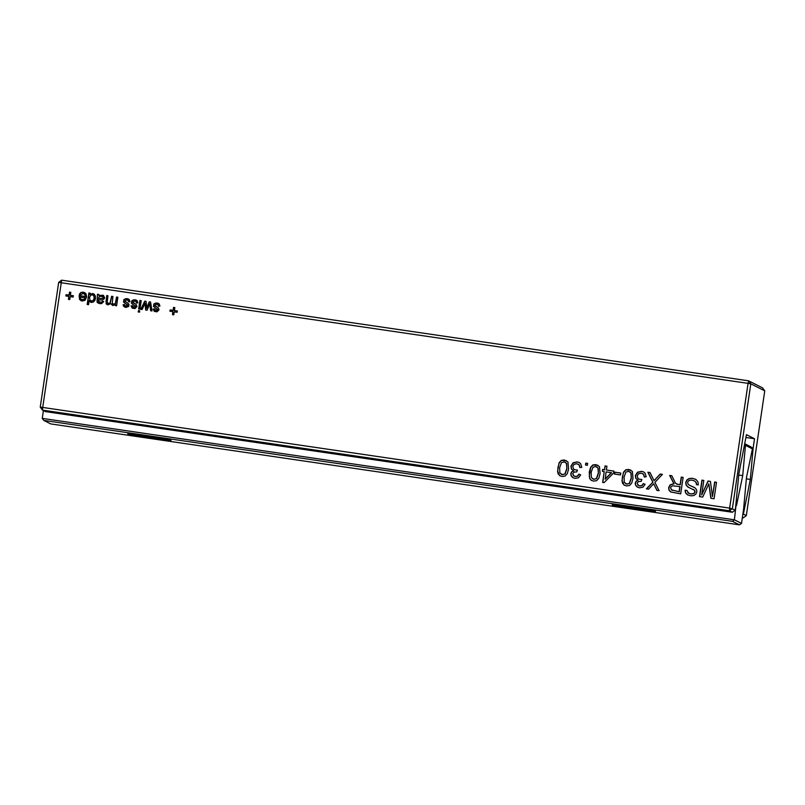 <?xml version="1.0" encoding="UTF-8"?>
<svg xmlns="http://www.w3.org/2000/svg" width="805" height="805" viewBox="0 0 805 805"><rect width="100%" height="100%" fill="white"/><g stroke="black" fill="none" stroke-linecap="round" stroke-linejoin="round"><path stroke-width="1.21" d="M732.349 512.262L45.402 411.597L42.464 410.117L42.705 407.441L729.642 508.106L729.4 510.773L732.349 512.262L735.327 510.038L738.889 473.672L746.456 434.67L754.516 438.745L753.168 447.872L751.568 447.64M742.814 514.536L743.387 514.113L746.326 515.592L764.75 390.848L750.803 383.814L732.379 508.559L729.4 510.773L42.464 410.117L40.25 407.129L42.705 407.441L61.653 280.17L58.674 282.384L40.25 407.129M58.674 282.384L748.066 383.361L748.59 380.825L750.803 383.814L748.066 383.361L729.642 508.106L735.327 510.038M743.387 514.113L750.31 479.438L753.168 447.872M61.653 280.17L748.59 380.825L762.536 387.869L764.75 390.848M754.516 438.745L746.034 437.497M746.326 515.592L743.347 517.816L742.401 517.333M750.31 479.438L746.356 478.864M560.109 475.896L558.137 473.833L557.573 471.297L559.062 462.815L561.256 460.38L564.386 459.987L567.948 461.979L568.582 469.013L567.284 473.652L565.08 476.077L561.95 476.469L559.566 475.584L557.764 471.398L557.956 467.524L559.254 462.915L561.437 460.48L566.388 460.621M141.227 300.627L139.969 309.2L138.651 309.009L139.919 300.436L141.227 300.627M146.681 308.164L149.237 301.805L150.585 301.996L151.984 310.961L150.626 310.76L149.72 303.696L147.073 310.237L145.675 310.036L145.061 303.193L142.143 309.512L140.784 309.321L144.769 301.151L146.057 301.332L146.862 308.255L149.428 301.895L150.595 302.066M155.013 306.001L158.183 307.641L159.048 309.794L156.985 311.847L154.268 311.344L153.091 309.1L154.459 308.969L155.918 310.529L157.71 309.754L153.483 306.484L153.936 303.867L156.935 302.932L159.189 303.938L159.933 306.061L158.565 306.202L158.112 304.884L156.723 304.24L154.681 305.226L157.206 307.087M158.414 303.364L159.189 303.938M158.756 306.292L158.303 304.974L156.723 304.24M154.55 311.495L153.282 309.2L154.459 309.08M154.822 310.005L157.418 310.499L157.81 309.362L156.291 308.436M156.1 308.345L155.274 307.943M169.936 311.233L170.127 309.915L173.085 310.348L173.528 307.379L174.846 307.57L174.403 310.539L177.372 310.972L177.17 312.29L174.212 311.857L173.769 314.825L172.451 314.634L172.894 311.666L169.936 311.233M139.718 310.841L139.527 312.169L138.208 311.968L138.41 310.65L139.718 310.841M606.386 469.999L613.913 471.096L613.631 472.978L604.042 482.638L602.633 482.437L604.233 471.599L602.351 471.328L602.623 469.446L604.505 469.718L605.058 465.954L606.94 466.226L606.386 469.999L613.903 471.167M600.087 473.632L598.789 478.271L596.586 480.696L593.456 481.088L591.071 480.203L589.642 478.452L589.27 472.052L590.568 467.433L592.762 464.998L595.891 464.606L599.453 466.598L600.087 473.632M591.615 480.515L589.823 478.552L589.27 476.007L590.759 467.534L592.943 465.099L597.894 465.23M573.251 475.544L575.243 476.5L577.477 476.097L578.875 474.145L580.687 474.89L578.523 477.768L575.052 478.391L572.627 477.476L571.097 475.705L570.785 473.592L571.631 471.811L573.482 470.724L571.389 468.983L570.916 466.206L573.039 462.784L577.235 461.879L579.067 462.432L580.657 463.71L581.794 467.353L579.842 467.544L579.077 464.857L576.893 463.75L574.076 464.294L572.798 466.498L573.442 468.832L574.498 469.677L577.336 470.07L576.813 471.911L574.015 472.092L572.677 473.783L574.237 476.228M573.22 477.828L571.288 475.805L570.976 473.682L571.822 471.901L573.673 470.814L571.58 469.084L571.107 466.306L573.22 462.885L577.427 461.969L579.157 462.483M573.673 470.814L573.08 470.533M585.507 465.008L585.778 463.127L587.66 463.398L587.388 465.29L585.507 465.008M132.956 302.771L136.126 304.411L136.991 306.554L134.938 308.617L132.211 308.114L131.044 305.87L132.402 305.729L133.861 307.289L135.653 306.524L131.426 303.244L131.879 300.637L134.878 299.702L137.142 300.708L137.876 302.831L136.518 302.972L136.065 301.654L134.666 301.01L132.624 301.996L135.16 303.847M136.367 300.134L137.142 300.708M136.699 303.062L136.256 301.744L134.666 301.01M132.392 308.214L131.235 305.96L132.412 305.85M132.765 306.775L135.361 307.269L135.753 306.131L134.234 305.206M134.043 305.105L133.217 304.713M98.462 301.634L100.031 302.338L101.601 302.187L102.497 301.01L103.765 301.533L101.581 303.596L99.659 303.626L97.113 302.318L97.455 294.217L98.773 294.409L98.955 295.445L103.372 295.264L104.66 297.759L104.207 298.866L102.235 299.903L98.28 300.054L99.176 302.127M98.119 303.193L97.013 301.342L97.647 294.308L98.794 294.479M107.135 302.499L108.393 303.555L109.983 303.173L111.603 296.29L112.921 296.482L112.227 303.626L114.491 304.119L115.387 303.274L116.544 297.015L117.862 297.206L116.594 305.769L115.276 305.578L115.447 304.451L112.781 305.548L110.728 303.656L107.93 304.843L106.129 303.847L106.673 295.566L107.981 295.757L107.135 302.499M107.558 303.193L110.174 303.264L111.794 296.381L112.911 296.542M112.227 303.626L113.505 304.381L115.568 303.374L116.735 297.105L117.852 297.266M112.781 305.548L110.728 303.656M125.057 305.709L126.154 306.232L127.945 305.467L123.527 302.086L123.98 299.48L126.979 298.544L129.233 299.551L129.977 301.674L128.619 301.815L128.166 300.496L126.767 299.852L124.725 300.839L128.971 304.199L128.699 306.433L125.872 307.47L123.407 306.051L123.145 304.713L124.503 304.572L124.866 305.618L127.271 306.021L127.663 304.884L126.335 304.049M124.866 305.618L126.154 306.232M126.144 303.948L125.318 303.555M128.468 298.977L129.233 299.551M128.8 301.905L128.357 300.587L126.767 299.852M125.057 301.613L127.26 302.69M124.493 307.057L123.336 304.803L124.513 304.693M687.822 492.741L690.66 493.888L693.719 493.566L694.916 491.885L694.484 490.275L687.792 486.955L686.041 484.932L685.739 482.447L686.836 480.022L689.211 478.482L692.381 478.271L695.912 479.458L697.915 481.782L698.348 484.912L696.466 484.64L696.084 482.527L694.624 481.018L692.169 480.162L689.925 480.203L688.356 481.008L687.671 482.396L687.903 483.906L689.251 485.163L695.168 487.961L696.587 489.782L696.828 491.966L695.782 494.25L693.508 495.639L690.449 495.779L687.369 494.753L685.508 492.781L685.075 490.185L686.957 490.456L688.818 493.395M687.772 494.974L685.689 492.871L685.266 490.285L686.957 490.527M688.567 487.397L686.232 485.033L685.93 482.547L687.027 480.112L689.402 478.573L692.572 478.361L696.104 479.559M695.359 479.146L695.912 479.458M694.806 481.108L696.084 482.527M677.639 484.288L680.124 484.65L681.241 477.113L683.123 477.395L680.688 493.868L670.545 491.936L668.965 490.104L668.653 487.528L670.203 484.751L673.886 483.735L669.659 475.413L671.803 475.735L675.566 483.332L677.83 484.379L680.316 484.741L681.433 477.214L683.113 477.456M670.726 492.036L669.156 490.195L668.844 487.629L670.394 484.852L674.077 483.825L669.841 475.514L671.833 475.805M676.653 484.107L677.83 484.379M624.529 485.345L622.557 483.282L622.003 480.736L623.483 472.263L625.676 469.818L628.806 469.436L632.368 471.418L633.002 478.462L631.704 483.091L629.5 485.526L626.381 485.908L623.996 485.033L622.185 480.837L622.376 476.973L623.674 472.354L625.867 469.919L630.808 470.06M637.681 484.982L639.663 485.938L641.897 485.536L643.296 483.584L645.107 484.328L642.943 487.206L639.482 487.83L637.047 486.914L635.517 485.143L635.205 483.03L636.051 481.249L637.912 480.162L635.809 478.422L635.336 475.654L637.459 472.223L641.665 471.317L643.487 471.871L645.087 473.159L646.224 476.791L644.272 476.993L643.497 474.296L641.313 473.189L638.496 473.743L637.218 475.936L637.862 478.271L638.918 479.116L641.756 479.508L641.233 481.36L638.435 481.531L637.107 483.221L638.657 485.667M637.651 487.267L635.709 485.244L635.397 483.121L636.242 481.35L638.093 480.253L636 478.522L635.527 475.745L637.651 472.324L641.847 471.408L643.577 471.921M638.093 480.253L637.5 479.981M652.734 482.034L647.854 472.223L650.017 472.545L654.042 480.625L660.211 474.034L662.435 474.356L654.918 482.386L659.054 490.698L656.89 490.386L653.67 483.735L648.578 489.168L646.365 488.836L652.925 482.125L648.045 472.324L650.058 472.616M620.544 474.96L614.436 474.065L614.708 472.173L620.826 473.068L620.544 474.96M79.584 299.47L79.101 295.566L85.35 296.482L84.827 294.409L83.106 293.463L80.57 294.771L79.333 294.248L80.872 292.487L83.338 292.145L86.024 293.714L86.598 297.095L85.048 300.275L82.1 301.05L79.584 299.47L79.293 295.656L85.541 296.572L85.018 294.499L83.297 293.553M84.193 293.825L83.106 293.463M88.892 292.96L90.21 293.151L89.999 294.56L92.545 293.493L94.296 294.328L95.362 296.079L95.483 298.464L94.718 300.708L93.209 302.117L91.237 302.398L89.083 300.758L88.51 304.693L87.192 304.491L88.892 292.96L90.2 293.221M93.551 293.805L94.296 294.328M91.237 302.398L89.083 300.758M73.154 297.055L70.196 296.612L69.753 299.581L68.435 299.39L68.878 296.421L65.919 295.988L66.111 294.67L69.069 295.103L69.512 292.135L70.83 292.336L70.387 295.294L73.356 295.737L73.154 297.055M710.433 481.39L712.475 496.605L714.629 482.004L716.51 482.286L714.075 498.768L710.855 498.295L708.833 483.845L702.715 497.098L699.495 496.625L701.93 480.152L703.812 480.424L701.658 495.015L708.008 481.038L710.433 481.39M743.347 517.816L742.351 517.665M139.919 300.436L141.217 300.698M138.852 309.029L140.1 300.527M144.769 301.151L146.067 301.402M141.006 309.351L144.96 301.241M145.061 303.193L145.152 304.672M145.856 310.056L145.343 304.773M149.72 303.696L149.871 305.417M150.807 310.79L150.052 305.518M153.483 306.484L154.117 303.968L155.395 303.133L158.515 303.415M155.365 307.993L153.675 306.574M155.003 310.106L156.11 310.619M156.301 306.655L157.307 307.128M155.204 306.091L156.492 306.745M158.303 304.974L156.905 304.34M170.127 311.263L170.318 310.005L173.276 310.438L173.719 307.48L174.836 307.641M172.894 311.666L172.652 314.664M174.403 310.539L177.362 311.042M138.41 310.65L139.718 310.911M138.41 311.998L138.591 310.75M605.058 465.954L606.93 466.296M604.505 469.718L605.249 466.045M602.623 469.446L604.696 469.818M602.543 471.358L602.814 469.536M604.233 471.599L602.824 482.457M573.321 477.868L572.808 477.566M578.875 474.145L580.677 474.9M573.442 475.634L575.434 476.59L577.658 476.198L579.067 474.236M574.498 469.677L577.527 470.16M580.033 467.645L579.258 464.948L578.191 464.133M585.708 465.038L585.97 463.227L587.65 463.469M131.426 303.244L132.07 300.728L133.348 299.903L136.458 300.185M133.318 304.763L131.618 303.344M132.956 306.866L134.053 307.389M134.254 303.425L135.25 303.898M133.147 302.861L134.445 303.515M136.256 301.744L134.858 301.11M102.497 301.01L103.765 301.553M98.643 301.734L101.782 302.288L102.688 301.11M98.955 295.445L103.463 295.314M106.673 295.566L107.981 295.827M107.035 304.592L105.978 301.634L106.854 295.656M115.447 304.451L115.477 305.608M112.418 303.716L113.505 304.381M107.739 303.294L108.574 303.656M126.355 302.257L127.351 302.74M125.248 301.704L126.536 302.358M128.357 300.587L126.959 299.953M123.527 302.086L124.171 299.571L125.449 298.746L128.559 299.027M125.419 303.596L123.718 302.187M689.442 485.264L694.121 487.327M696.657 484.731L696.275 482.618M688.657 487.438L687.983 487.045M688.013 492.841L690.841 493.988L693.91 493.656L695.107 491.986L694.675 490.376L693.165 489.38M638.918 479.116L641.947 479.599M644.463 477.083L643.688 474.397L642.611 473.571M637.741 487.307L637.238 487.005M643.296 483.584L645.097 484.338M637.862 485.083L639.854 486.029L642.088 485.636L643.487 483.674M646.606 488.877L652.925 482.125M653.67 483.735L657.041 490.406M660.211 474.034L662.374 474.417M655.24 479.357L660.402 474.125M654.042 480.625L655.431 479.448M614.708 472.173L620.816 473.139M614.638 474.085L614.899 472.273M81.023 300.738L79.776 299.561M79.514 294.348L81.064 292.587L84.807 292.607M87.393 304.521L89.083 293.05M91.428 302.489L90.12 301.925M89.999 294.56L93.652 293.855M70.387 295.294L73.346 295.797M69.512 292.135L70.82 292.396M69.069 295.103L69.703 292.235M66.111 294.67L69.26 295.204M66.111 296.019L66.302 294.771M68.878 296.421L68.636 299.42M712.475 496.605L714.82 482.104L716.5 482.346M708.008 481.038L710.443 481.46M701.658 495.015L708.199 481.138M701.93 480.152L703.801 480.494M699.696 496.655L702.121 480.243M708.833 483.845L711.036 498.315M566.891 468.842L566.639 463.489L564.114 461.879L561.437 462.664L559.646 467.715L559.857 472.948L562.252 474.588L565.11 473.944L566.891 468.842L566.448 463.388L565.15 462.201M561.176 474.266L562.443 474.688L565.11 473.944M605.239 479.166L611.609 472.756L606.105 471.881L605.239 479.166M598.397 473.461L598.145 468.108L595.62 466.487L592.943 467.282L591.152 472.334L591.363 477.566L593.758 479.206L596.616 478.562L598.397 473.461L597.954 468.007L596.656 466.82M592.681 478.874L593.949 479.307L596.616 478.562M98.462 298.736L103.03 298.222L103 296.723L100.112 296.3L98.975 297.045L98.462 298.736L103.221 298.323L103.191 296.814L101.903 296.28M671.37 489.913L679.279 491.805L680.044 486.633L672.789 485.797L671.229 486.522L670.525 487.86L672.165 490.487M631.311 478.281L631.07 472.927L628.534 471.317L625.857 472.102L624.066 477.154L624.278 482.386L626.672 484.036L629.54 483.382L631.311 478.281L630.879 472.827L629.58 471.639M625.606 483.704L626.864 484.127L629.54 483.382M82.482 299.832L81.456 299.48L84.314 299.46L85.34 297.89L80.218 297.075L80.56 298.675L82.301 299.742L84.133 299.359L85.149 297.8M91.629 301.171L93.159 300.557L94.165 298.273L93.823 295.817L92.293 294.801L90.573 295.304L89.566 297.488L89.888 300.044L91.438 301.08L90.764 300.869L93.35 300.647L94.356 298.363L94.014 295.918L92.484 294.902M564.919 473.843L566.7 468.752M605.048 479.066L611.418 472.656M596.425 478.462L598.206 473.37M103.191 296.814L101.712 296.18M671.179 489.812L679.279 491.805M679.088 491.714L679.853 486.532M629.349 483.292L631.12 478.19M93.128 295.103L92.293 294.801M43.41 410.59L42.263 418.389L734.391 519.809L736.012 505.409M42.263 418.389L43.832 420.421L732.5 521.338L734.391 519.809L741.506 523.401L743.619 509.072L746.477 477.506L752.434 448.868L745.46 445.346L742.723 475.614L738.759 475.031M736.505 505.48L742.723 475.614M732.5 521.338L739.423 524.83L741.506 523.401M744.927 444.652L745.46 445.346M745.078 443.907L751.035 446.916L752.434 448.868M43.832 420.421L50.755 423.913L739.423 524.83M148.19 436.531L127.723 433.925L134.022 435.163L171.042 440.325L148.19 436.531M632.69 507.522L612.213 504.926L618.512 506.154L655.532 511.326L632.69 507.522"/></g></svg>

